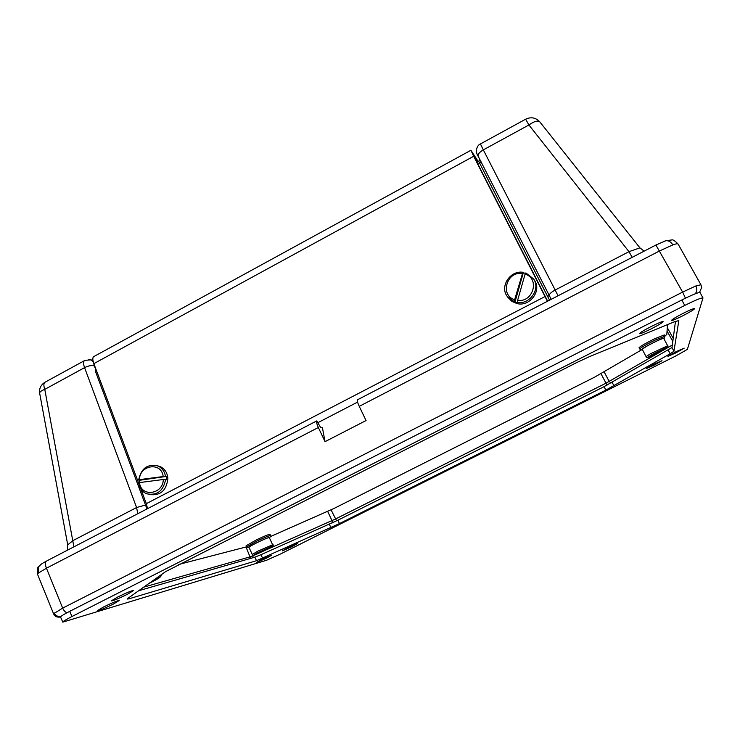 <?xml version="1.0" encoding="UTF-8"?>
<svg xmlns="http://www.w3.org/2000/svg" width="740" height="740" viewBox="0 0 740 740"><rect width="100%" height="100%" fill="white"/><g stroke="black" fill="none" stroke-linecap="round" stroke-linejoin="round"><path stroke-width="1.11" d="M678.108 244.089L678.099 244.08C677.701 243.534 675.953 243.802 672.845 244.894L659.654 250.897L359.242 406.343L366.06 420.542L325.036 441.66L318.348 427.507L46.435 568.2L38.082 573.26L37.518 574.221L53.558 613.784L62.669 608.114L682.632 292.096L695.85 285.954L700.928 284.752L701.677 287.425L699.494 292.457M678.099 244.08L700.928 284.752M325.036 441.66L322.437 427.776L320.753 427.711L316.757 420.903L46.935 560.827M318.348 427.507C316.785 424.057 316.248 421.856 316.757 420.903M632.191 257.335L628.982 251.665L639.924 247.854L539.812 121.878C537.749 120.287 534.114 121.314 528.906 124.977L483.312 149.878L555.157 290.025L628.982 251.665L528.906 124.977L525.64 119.205M93.869 363.701L94.1 365.838C91.584 365.153 88.412 365.754 84.573 367.641C83.343 364.154 83.259 361.851 84.314 360.722L44.761 382.367C43.586 383.561 43.595 385.892 44.77 389.379C41.357 390.628 39.645 391.895 39.655 393.162L67.728 544.871L72.964 540.598L136.595 507.529L84.573 367.641L44.77 389.379L73.898 546.851M359.242 406.343C357.642 402.884 357.032 400.71 357.42 399.822L357.679 399.683M549.524 300.2L478.762 161.422M146.973 508.954L95.617 371.859L95.534 368.141M480.436 143.939L483.312 149.878C479.409 152.218 477.688 154.327 478.16 156.205L551.217 299.321M539.913 122.008L539.812 121.878C535.806 117.595 531.098 116.698 525.678 119.186L480.408 143.958C476.375 145.521 475.191 152.347 478.16 156.205L479.705 159.239L478.808 161.579M266.539 549.718L335.414 519.045L605.986 383.19L672.346 344.988M143.699 587.153L250.398 556.767L254.357 555.12M95.95 369.26L94.1 365.838M547.665 301.161L475.311 158.98L474.442 157.074L477.679 162.014M477.707 160.728L471.103 150.59L473.683 156.269L547.424 301.291M94.109 356.421L93.536 356.736C92.5 357.855 92.602 360.158 93.85 363.645L138.87 483.766M140.702 488.65L146.326 503.653L147.528 508.667M357.577 402.098L318.2 422.503M654.021 364.163L646.14 368.659L654.095 365.19L661.995 360.685L654.021 364.163M676.166 351.639L667.933 356.347L675.935 352.86L684.186 348.151L676.166 351.639M651.2 326.507C643.837 330.318 639.934 332.704 639.499 333.666C640.461 333.87 644.42 332.242 651.366 328.782C658.702 324.999 662.615 322.603 663.114 321.613C662.18 321.391 658.212 323.019 651.2 326.507M683.288 313.279C675.879 317.108 671.938 319.504 671.457 320.466C672.355 320.661 676.138 319.097 682.826 315.767C690.198 311.956 694.157 309.551 694.693 308.562C693.824 308.349 690.022 309.921 683.288 313.279M287.416 547.97L282.301 550.884L292.171 546.592L297.295 543.659L287.416 547.97M261.34 559.708L256.29 562.594L266.493 558.163L271.552 555.268L261.34 559.708M117.41 597.171L111.194 600.954C113.174 600.834 118.585 598.605 127.437 594.266L133.681 590.474C131.776 590.566 126.346 592.805 117.41 597.171M103.276 607.124L97.329 610.722C99.28 610.565 104.599 608.363 113.285 604.118L119.27 600.501C117.373 600.63 112.045 602.841 103.276 607.124M266.622 560.245L280.756 553.881L675.315 356.218L687.368 349.41L702.982 297.961C701.594 297.582 695.508 300.079 684.74 305.435L71.965 616.513C65.897 619.63 62.835 621.498 62.789 622.127L266.622 560.245M165.667 571.595L128.122 598.198L127.271 599.058L128.908 598.836L256.502 560.707L339.475 523.587L605.838 390.11L670.172 353.748L673.946 351.241L678.83 320.559L674.02 321.946L589.429 356.652L576.386 362.72L165.667 571.595M702.982 297.961L700.096 292.578C698.68 292.152 692.594 294.622 681.836 299.978L69.708 611.342C63.64 614.459 60.588 616.346 60.56 617.003L62.789 622.127M138.648 590.733L254.856 557.165L260.97 554.704L337.884 520.211L604.053 386.659L672.003 347.56L675.481 321.364M157.546 465.821L160.284 466.653C164.9 468.947 167.434 472.934 167.869 478.604C166.426 490.638 160.312 495.948 149.536 494.514M139.592 480.288L138.639 480.047C141.118 468.291 147.584 463.619 158.018 466.015C162.19 468.032 164.678 471.546 165.501 476.541L139.592 480.288L139.629 482.573M165.621 479.492C163.29 491.036 156.972 495.8 146.677 493.784C142.228 491.813 139.583 488.215 138.75 482.98L139.49 482.591C140.915 497.437 162.985 494.671 163.327 479.492L166.537 479.733L166.417 476.791M139.49 482.591L163.327 479.492M165.501 476.541L163.207 476.541C161.635 461.686 139.74 464.646 139.379 479.649L138.639 480.047M163.207 476.541L139.379 479.649M534.298 279.97L534.632 280.497C541.819 291.098 529.59 307.026 516.936 303.557L511.96 301.439L507.862 297.276M525.613 273.31L523.263 272.866L514.883 302.364L517.88 303.03L517.63 300.357C533.226 302.743 540.08 278.388 525.076 274.114L525.872 272.921L533.734 279.082C540.533 289.164 529.859 304.538 517.482 302.493M522.088 273.467C506.623 271.219 499.74 295.251 514.633 299.691L514.485 301.818L507.168 296.351C499.639 286.399 510.156 270.285 522.875 272.274L514.633 299.691M514.883 302.364L514.485 301.818M522.875 272.274L523.263 272.866M517.63 300.357L525.076 274.114M151.94 581.316L152.782 580.715M148.814 583.527C159.803 578.033 162.254 576.293 156.186 578.31M646.094 356.652L642.218 349.262L646.288 346.459C655.353 341.529 661.162 338.828 663.725 338.356L667.637 345.765L650.192 353.905L646.094 356.652C645.974 357.577 647.176 357.624 649.683 356.791M659.978 350.982L653.152 354.691L660.182 351.371M655.603 353.137L655.844 353.6M665.057 348.216L651.635 354.83C647.417 357.383 646.88 357.993 650.025 356.652L663.29 350.113C667.582 347.541 668.165 346.903 665.057 348.216M252.285 554.491L248.973 547.323C248.131 546.906 263.523 539.247 268.037 537.841L269.305 537.61L272.625 544.742L257.446 551.365L252.285 554.491C252.238 555.379 253.321 555.462 255.541 554.732M266.465 549.015L259.444 552.364L262.968 551.124L262.756 550.653M266.585 549.265L262.968 551.124M258.593 552.355C254.653 554.362 253.524 555.194 255.207 554.852L267.381 549.284C271.293 547.304 272.459 546.453 270.877 546.749L258.593 552.355M663.863 338.615L664.307 338.199C664.446 337.588 661.477 338.735 655.399 341.639C646.251 346.218 641.7 348.882 641.746 349.632L642.348 349.511M641.589 349.585L639.684 348.993C640.637 347.717 645.743 344.766 655.011 340.15L664.982 336.154L664.363 338.041M664.982 336.154L664.335 334.924L654.364 338.901C645.095 343.526 639.989 346.477 639.036 347.763L639.684 348.993M269.416 537.841L269.86 537.453C269.573 536.972 265.54 538.581 257.751 542.272C251.193 545.51 248.113 547.313 248.501 547.655L249.075 547.554M248.372 547.609L246.614 546.99L257.039 541.042C264.92 537.296 269.425 535.464 270.544 535.566L269.906 537.323M270.544 535.566L269.989 534.373C268.87 534.271 264.365 536.093 256.484 539.839L246.069 545.796L246.614 546.99M178.775 564.435L246.55 546.851M270.137 536.685L334.258 508.334L594.775 377.076L641.978 349.604M664.909 336.016L666.823 334.471L667.489 324.629M40.894 564.49L38.711 566.637L38.082 573.26M67.127 612.683C65.472 612.424 63.982 610.898 62.669 608.114L46.435 568.2C45.112 564.805 45.085 562.446 46.343 561.133C40.765 564.426 42.208 563.14 38.711 566.637C37.324 567.238 36.926 569.763 37.518 574.203M664.224 241.277L665.815 240.731C668.627 240.463 670.967 241.85 672.845 244.894M54.187 612.979C55.703 615.902 58.062 616.975 61.263 616.179M695.85 285.954C697.395 289.266 697.099 291.911 694.971 293.9M685.453 298.183L682.632 292.096L655.908 245.032M252.248 554.417L253.321 557.609M332.389 522.875L332.019 520.655L327.7 511.488M250.582 558.404L246.059 547.017M667.286 327.635L673.224 338.402M604.182 371.943L609.214 381.47L610.99 383.015M672.817 341.454L667.064 331.002M331.104 509.888L336.608 520.849M607.022 385.151L601.028 373.774M481.204 161.903L478.04 164.335M45.39 382.016L44.761 382.367C40.783 384.976 39.081 388.574 39.655 393.162L39.682 393.282M88.458 359.585L90.474 359.844L84.897 360.399M137.769 513.726L136.595 507.529L146.687 504.699M547.766 296.536L549.237 295.242C549.58 293.734 551.559 291.995 555.157 290.025L558.053 295.778M92.916 360.186L90.474 359.844L93.184 361.518M96.875 371.721L95.617 371.859M473.683 156.269L93.85 363.645M545.056 296.527L146.326 503.653M684.74 305.435L681.836 299.978M71.965 616.513L69.708 611.342M128.908 598.836L128.501 597.92M256.502 560.707L254.856 557.165M262.608 558.228L260.97 554.704M330.947 527.639L329.346 524.262M339.475 523.587L337.884 520.211M605.838 390.11L604.053 386.659M613.96 385.808L612.165 382.358M670.172 353.748L668.248 350.103M673.946 351.241L672.003 347.56M357.42 399.822L656.001 244.986L665.815 240.731L671.698 239.954C672.725 239.362 674.852 240.731 678.09 244.061M53.558 613.784C54.649 616.503 56.98 617.567 60.55 616.984M67.738 544.871L67.349 550.245M644.124 251.147L639.924 247.854M477.032 162.365L478.752 161.422L479.687 159.192M470.844 150.312L93.536 356.736M160.284 466.653L158.018 466.015M534.632 280.497L533.734 279.082M157.805 578.893C160.802 576.812 161.773 575.544 160.71 575.1M665.649 348.725C667.924 346.912 668.581 345.922 667.637 345.765M267.454 549.246C272.671 546.287 274.401 544.788 272.625 544.742"/></g></svg>
